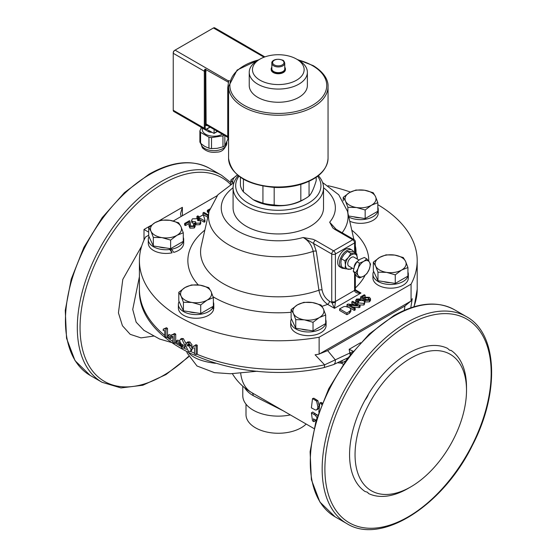 <?xml version="1.0" encoding="UTF-8"?>
<svg xmlns="http://www.w3.org/2000/svg" width="557" height="557" viewBox="0 0 557 557"><rect width="100%" height="100%" fill="white"/><g stroke="black" fill="none" stroke-linecap="round" stroke-linejoin="round"><path stroke-width="0.84" d="M353.695 252.161A10.339 5.967 120 0 0 351.996 250.058L350.165 249A10.339 5.967 120 0 0 342.2 251.771A10.339 5.967 120 0 0 337.688 262.173A10.339 5.967 120 0 0 339.833 266.907L341.657 267.959A10.339 5.967 120 0 0 344.33 268.383M217.042 195.744L173.283 221.011M148.691 235.207L145.551 237.017A138.895 80.187 180 0 0 139.41 260.592A138.895 80.187 180 0 0 319.133 337.236L411.066 284.161L411.066 301.045A138.895 80.187 0 0 0 412.236 298.712L410.788 307.798M328.08 185.725A138.895 80.187 180 0 1 350.444 192.068M377.82 204.656A138.895 80.187 180 0 1 417.2 260.592A138.895 80.187 180 0 1 411.066 284.161M349.74 221.22A17.699 10.221 -0 0 0 368.351 222.285A17.699 10.221 -0 0 0 378.231 213.122L378.231 209.425A17.699 10.221 -0 0 0 377.82 207.246M373.636 271.405A17.699 10.221 -0 0 0 372.925 274.274L372.925 277.964A17.699 10.221 -0 0 0 390.624 288.185A17.699 10.221 -0 0 0 408.33 277.964L408.33 274.274A17.699 10.221 -0 0 0 407.919 272.095M291.415 318.882A17.699 10.221 0 0 0 290.698 321.744L290.698 325.441A17.699 10.221 0 0 0 308.404 335.655A17.699 10.221 0 0 0 326.103 325.441L326.103 321.744A17.699 10.221 0 0 0 325.692 319.565M212.878 306.489L213.366 306.566L213.742 308.752A17.699 10.221 0 0 0 213.784 308.063L213.784 304.373A17.699 10.221 0 0 0 213.373 302.186M179.089 301.504A17.699 10.221 0 0 0 178.379 304.373L178.379 308.063A17.699 10.221 0 0 0 194.567 318.242A17.699 10.221 0 0 0 213.526 309.803L212.892 307.575L211.402 307.339M213.742 308.752L213.247 308.675M170.024 248.568L172.099 252.808L169.084 248.429M170.971 248.464L173.777 252.391A17.699 10.221 0 0 0 183.685 243.214L183.685 239.524A17.699 10.221 0 0 0 183.281 237.345M148.998 236.655A17.699 10.221 0 0 0 148.287 239.524L148.287 243.214A17.699 10.221 0 0 0 172.099 252.808M195.556 221.756L195.939 223.232L199.97 223.106L200.729 221.818L200.729 223.399L199.97 224.687L195.939 224.812L195.556 223.343L192.297 223.058L191.636 221.846L191.636 220.266L192.297 221.47L195.556 221.756L195.389 223.844M204.955 220.189L203.556 215.531L202.727 215.058L199.559 216.889L197.812 215.879L196.913 216.395L198.661 217.404L197.679 217.975L198.501 218.448L199.49 217.878L204.224 220.614L204.955 220.189L204.955 221.77L204.224 222.194L199.49 219.465L198.501 220.029L197.826 219.639M197.679 218.421L196.913 217.975L196.913 216.395M207.775 217.237L202.985 214.473L202.985 212.885L208.088 215.838M208.952 212.022L208.186 212.468L207.322 211.966L207.322 210.386L208.186 210.88L209.39 210.191M195.124 224.972L195.124 226.56L194.247 227.987L189.937 228.133L188.997 225.877L188.997 224.29L189.937 226.553L194.247 226.407L195.124 224.972L194.504 223.817L193.488 224.297L194.003 225.16L193.53 225.968L190.884 226.031L190.215 224.137L190.334 222.682L190.285 224.903L189.965 221.122L189.45 220.704L184.618 223.489L185.481 223.991L189.067 221.923L189.143 222.528M189.06 223.51L185.481 225.571L184.618 225.077L184.618 223.489M193.578 225.933L193.488 224.297M368.825 299.75L365.267 299.415L364.647 300.592L365.267 297.828L368.483 297.891L369.159 299.012L368.727 299.812L365.942 299.826L365.079 300.418L365.079 301.998L369.465 301.817L370.516 300.439L370.496 298.622L369.354 297.292L364.717 297.236L363.791 298.294L362.224 296.937L365.134 295.252L364.278 294.757L360.644 296.853L363.693 299.429L364.619 298.858M364.647 300.592L364.013 300.871M362.927 300.362L360.644 298.441L360.644 296.853M365.134 295.252L365.134 296.839L363.317 297.891M350.868 309.741L350.868 311.321L349.566 313.166L346.927 314.691L339.617 310.472L339.617 308.891L346.927 313.111L350.757 310.319L350.499 308.648L349.274 307.485L345.138 306.427L343.544 306.74L339.617 308.891M360.059 305.528L352.748 301.309L351.822 301.838L357.559 305.152L347.979 304.059L346.99 304.63L354.294 308.857L355.22 308.32L349.483 305.006L359.063 306.099L360.059 305.528L360.059 307.109L359.063 307.68L352.901 306.977M355.22 308.32L355.22 309.901L354.294 310.437L349.719 307.791M348.71 307.206L346.99 306.218L346.99 304.63M354.148 304.763L351.822 303.426L351.822 301.838M364.612 302.2L363.735 300.662L359.202 300.543L358.402 302.138L356.731 300.105L357.246 299.527L359.641 299.478L360.463 298.928L356.564 299.074L355.561 300.613L357.859 302.848L363.937 303.426L364.612 302.2L364.612 303.781L363.937 305.006L359.084 304.964M356.376 303.405L355.561 301.797M358.847 300.843L357.197 301.135M352.567 351.878A6.461 2.639 -11.6 0 0 349.921 352.978L324.606 364.849L315.095 354.795A138.895 80.187 0 0 0 319.133 354.12L411.066 301.045M317.657 176.221A42.638 24.619 180 0 1 308.453 203.096A42.638 24.619 180 0 1 254.577 206.146A42.638 24.619 180 0 1 238.953 176.221M316.195 177.279L316.195 180.67C313.814 188.628 311.433 193.752 309.058 196.057A38.113 22.008 180 0 1 305.257 198.612L302.973 199.935A34.882 20.143 180 0 1 253.637 199.935A34.882 20.143 180 0 1 253.414 199.803M200.729 221.818L200.179 220.809L197.589 220.586L197.853 219.911L197.136 218.713L192.492 218.804L191.636 220.266M238.257 175.678A45.221 26.109 0 0 0 233.084 187.8A45.221 26.109 0 0 0 261.003 211.925A45.221 26.109 0 0 0 310.284 206.264A45.221 26.109 0 0 0 323.526 187.8A45.221 26.109 0 0 0 318.353 175.678M323.526 187.8L323.526 207.845A45.221 26.109 180 0 1 310.284 226.302A45.221 26.109 180 0 1 261.003 231.963A45.221 26.109 180 0 1 233.084 207.845L233.084 187.8M319.133 354.12L319.133 337.236M197.679 219.263L197.679 217.975M198.501 220.029L198.501 218.448M204.224 222.194L204.224 220.614M199.49 219.465L199.49 217.878M208.297 214.918L203.883 212.37L202.985 212.885M209.724 209L207.322 210.386M208.186 212.468L208.186 210.88M189.067 223.475L189.004 224.29M185.481 225.571L185.481 223.991M365.079 300.418L369.465 300.237L370.496 298.622M363.693 300.641L363.693 299.429M346.927 314.691L346.927 313.111M359.063 307.68L359.063 306.099M354.294 310.437L354.294 308.857M360.463 300.223L360.463 298.928M359.641 300.369L359.641 299.478M358.527 300.815L358.527 299.227M354.593 273.626L354.593 290.392L335.405 301.469L335.405 253.999A2.583 1.49 -120 0 0 333.58 250.831L315.387 240.332A2.583 1.49 120 0 0 313.563 243.493L331.749 253.999A2.583 1.49 0 0 0 335.405 253.999L354.593 242.922L354.593 252.676M315.387 240.332L313.027 239.294L303.168 237.498L313.563 243.493L316.272 251.214L322.085 290.023C323.109 294.945 325.567 298.67 329.452 301.198A2.583 1.49 120 0 1 327.62 304.359L334.492 308.327L335.46 302.138A3.878 2.235 60 0 1 335.405 301.469A2.583 1.49 -0 0 1 331.749 301.469A6.461 3.732 -120 0 0 331.847 302.576A2.583 1.163 -9.1 0 0 335.46 302.138M336.059 229.24L329.667 222.201L335.878 229.136A2.583 1.49 120 0 0 335.864 229.129A2.583 1.49 120 0 0 334.576 229.254L352.762 239.754A2.583 1.49 60 0 1 354.593 242.922A2.583 1.49 0 0 0 355.345 241.863A2.583 2.583 0 0 0 354.057 239.628A2.583 1.49 120 0 0 352.762 239.754L333.58 250.831A2.583 1.49 120 0 0 331.749 253.999L331.749 301.469M354.649 291.06A2.583 1.163 -9.1 0 0 355.408 290.037L355.345 289.341A2.583 1.49 -0 0 1 354.593 290.392A3.878 2.235 -120 0 0 354.649 291.06C355.686 292.815 357.803 293.476 360.985 293.031L356.759 291.464L355.408 290.03M329.452 301.198L331.847 302.576L334.492 308.327L360.985 293.031L355.373 289.793M233.084 187.751A57.058 32.947 180 0 0 234.037 228.635A57.058 32.947 180 0 0 303.168 237.498C308.474 240.54 311.809 245.171 313.173 251.381L318.924 290.211C320.122 296.394 323.018 301.107 327.62 304.359A90.443 52.219 180 0 1 321.988 306.315M410.579 301.323L404.974 305.967L327.669 350.604L319.614 353.841M367.237 492.13A11.627 6.712 -60 0 1 368.525 493.523A82.687 47.742 120 0 0 408.037 488.454L410.781 486.874A78.816 45.5 -60 0 1 358.84 429.182A78.816 45.5 -60 0 1 448.434 353.347A78.816 45.5 -60 0 1 466.508 390.346A78.816 45.5 -60 0 1 410.781 486.874L410.781 486.874M466.508 390.346L466.508 387.185A82.687 47.742 120 0 0 451.135 350.437L449.513 350.151L447.549 348.362A82.687 47.742 120 0 0 368.525 393.987A11.627 6.712 -60 0 1 364.939 400.204A82.687 47.742 120 0 0 364.939 491.448L367.474 492.256L368.525 493.523M451.135 350.437A11.627 6.712 -60 0 1 449.29 350.012M187.291 345.862L188.719 345.834L191.1 349.699L190.452 351.383L188.482 351.342L185.711 345.737L186.595 342.736L188.635 342.806L190.947 345.981L189.429 345.451L188.545 344.094L187.786 344.094L187.291 345.862L189.248 344.776M183.051 346.071L182.007 346.712L183.19 344.971L181.805 344.936L179.626 340.968L180.301 339.283L182.048 339.457L184.736 345.131L183.831 348.132L181.895 348L179.765 344.706L181.164 345.312L182.007 346.712L182.689 346.739M312.526 398.568L313.856 398.192L317.915 400.727L319.245 406.373L318.82 408.142L316.55 409.91L315.471 410.029L311.377 407.856L312.526 398.568L316.585 401.11L317.894 406.916L317.462 408.754L316.487 409.945L317.838 409.284M316.16 420.236L313.396 418.829L313.988 421.712L312.512 420.862L311.384 412.883L315.513 415.39L316.954 417.632M368.525 393.987L364.939 400.204M306.169 424.044A32.299 18.646 180 0 1 269.846 432.608A32.299 18.646 180 0 1 246.006 414.61L246.006 404.166M242.775 386.196L242.775 395.623A35.53 20.512 0 0 0 290.371 414.916M337.549 362.767L341.364 363.157L345.591 360.964M318.778 412.131L319.927 402.836L321.257 402.46L322.231 403.024M311.384 412.883L312.749 412.006L317.671 415.411M315.144 419.825A53.618 30.955 120 0 0 315.318 420.563L313.988 421.712M316.877 414.512L315.513 415.39M319.927 402.836L321.354 403.665L321.577 404.654M322.05 403.463L321.354 403.665M179.222 344.108L176.458 342.478L176.458 340.856L179.222 342.485L179.222 344.108L180.343 343.453M179.779 342.158L179.222 342.485M176.458 340.856L177.857 340.083A138.895 80.187 0 0 0 179.626 341.135M170.407 338.579L167.915 336.818L167.915 335.196L170.407 336.957L170.407 338.579L171.89 337.862L171.89 336.623M171.284 336.532L170.407 336.957M167.915 335.196L169.432 334.499A138.895 80.187 0 0 0 171.222 335.774M165.958 329.138L165.958 337.605L164.754 336.679L164.754 330.586L163.243 330.586L163.243 329.124L164.371 329.096L164.983 328.379L165.958 329.138L167.504 328.463L167.504 336.936L165.958 337.605M164.983 328.379L166.543 327.718A138.895 80.187 0 0 0 167.504 328.463M164.935 328.512L163.243 329.124M174.271 334.91L174.271 343.384L172.928 342.52L172.928 336.428L171.222 336.519L171.222 335.049L172.579 334.924L173.185 334.214L174.271 334.91L175.706 334.158L175.706 342.632L174.271 343.384M173.185 334.214L174.626 333.469A138.895 80.187 -0 0 0 175.706 334.158M173.109 334.381L171.222 335.049M180.802 344.094L179.765 344.706M185.732 346.482L183.831 348.132M180.301 339.283L181.659 338.475L183.371 338.642L186.003 343.565M181.791 344.929L181.164 345.312M182.501 344.498L183.337 345.897M186.595 342.736L187.876 341.88L189.867 341.942L192.151 345.103L190.947 345.981M191.114 345.862L192.297 348.821L191.65 350.513L190.452 351.383M188.635 344.142L188.545 345.006L187.403 345.786M196.12 346.134L196.12 354.607L194.49 353.918L194.49 347.826L192.423 348.146L192.423 346.684L194.323 346.21L194.804 345.577L196.12 346.134L197.248 345.222L197.248 353.695L196.12 354.607M194.804 345.577L195.953 344.679A138.895 80.187 0 0 0 197.248 345.222M194.762 345.66L192.423 346.684M215.503 363.317C202.254 361.688 193.335 358.193 188.746 352.839M340.703 361.298A5.542 2.228 -88.1 0 1 340.369 362.983M342.263 360.56A5.542 2.694 -77.3 0 1 341.364 363.157L343.265 364.257M353.103 351.23L349.169 349.288L350.144 354.913M143.95 330.371L136.145 322.155L132.733 309.455L139.41 276.697M159.003 220.816L182.376 207.315L180.489 213.686L181.095 216.499M148.691 232.178L144.005 229.47L151.038 225.411M327.669 350.604L335.3 359.885A6.461 3.962 65.9 0 1 333.532 364.598A6.461 3.962 65.9 0 1 333.525 364.598A6.461 3.962 65.9 0 1 333.441 364.633M196.705 354.134A138.895 80.187 180 0 0 324.606 364.849A6.461 1.762 78.5 0 1 323.742 367.662L333.518 364.598M251.952 392.741A6.461 3.732 -60 0 1 253.184 395.63L283.422 410.906M348.807 217.084A17.699 10.221 -0 0 0 367.801 218.748A17.699 10.221 -0 0 0 378.231 209.425M371.679 214.807A14.531 8.39 180 0 1 369.841 215.865M360.295 217.815A14.531 8.39 180 0 1 353.465 216.757M345.556 201.195L343.237 197.331L349.566 192.548A15.505 8.954 -0 0 0 345.556 201.195A15.505 8.954 -0 0 0 356.515 207.524L347.874 207.315L345.556 201.195M355.895 190.028L364.543 190.229A15.505 8.954 -0 0 0 349.566 192.548L355.895 190.028M373.19 192.701L375.509 196.558A15.505 8.954 -0 0 0 364.543 190.229L373.19 192.701M371.491 205.206L365.162 209.989L356.515 207.524A15.505 8.954 -0 0 0 371.491 205.206A15.505 8.954 -0 0 0 375.509 196.558L377.82 202.685L371.491 205.206M377.82 202.685L377.82 211.256L365.162 218.567L365.162 209.989M347.874 212.962L347.874 207.315M365.162 218.567L348.557 215.998M343.237 200.854L343.237 197.331M372.925 274.274A17.699 10.221 -0 0 0 390.624 284.495A17.699 10.221 -0 0 0 408.33 274.274M401.778 279.649A14.531 8.39 180 0 1 399.94 280.714M390.394 282.664A14.531 8.39 180 0 1 383.564 281.605M379.665 257.397L385.994 254.869L394.641 255.078A15.505 8.954 -0 0 0 379.665 257.397A15.505 8.954 -0 0 0 375.648 266.044L373.336 262.18L379.665 257.397M403.282 257.55L405.6 261.407A15.505 8.954 -0 0 0 394.641 255.078L403.282 257.55M407.919 267.534L401.59 270.054A15.505 8.954 -0 0 0 405.6 261.407L407.919 267.534L407.919 276.105L395.261 283.416L377.966 280.742L377.966 272.164L375.648 266.044A15.505 8.954 -0 0 0 386.614 272.373L377.966 272.164M395.261 274.838L386.614 272.373A15.505 8.954 -0 0 0 401.59 270.054L395.261 274.838L395.261 283.416M377.966 280.742L373.336 270.758L373.336 262.18M290.698 321.744A17.699 10.221 0 0 0 308.404 331.965A17.699 10.221 0 0 0 326.103 321.744M319.551 327.126A14.531 8.39 180 0 1 317.713 328.184M308.167 330.134A14.531 8.39 180 0 1 301.337 329.076M312.414 302.548L321.062 305.02L323.38 308.877A15.505 8.954 0 0 0 312.414 302.548A15.505 8.954 0 0 0 297.438 304.867L303.767 302.347L312.414 302.548M325.692 315.004L319.363 317.525A15.505 8.954 0 0 0 323.38 308.877L325.692 315.004L325.692 323.575L313.034 330.886L295.746 328.212L291.109 318.228L291.109 309.65L297.438 304.867A15.505 8.954 0 0 0 293.428 313.514L291.109 309.65M313.034 322.308L304.387 319.843A15.505 8.954 0 0 0 319.363 317.525L313.034 322.308L313.034 330.886M295.746 319.634L293.428 313.514A15.505 8.954 0 0 0 304.387 319.843L295.746 319.634L295.746 328.212M213.366 306.566A17.699 10.221 0 0 0 213.784 304.373M178.379 304.373A17.699 10.221 0 0 0 193.272 314.461A17.699 10.221 0 0 0 212.892 307.575M207.232 309.748A14.531 8.39 180 0 1 205.394 310.806M195.848 312.755A14.531 8.39 180 0 1 189.018 311.704M211.061 291.506L213.373 297.626L207.044 300.153A15.505 8.954 0 0 0 211.061 291.506A15.505 8.954 0 0 0 200.095 285.177L208.743 287.642L211.061 291.506M200.715 304.937L192.068 302.465A15.505 8.954 0 0 0 207.044 300.153L200.715 304.937L200.715 313.507L183.42 310.834L178.79 300.85L178.79 292.279L185.119 287.489L191.448 284.968L200.095 285.177A15.505 8.954 0 0 0 185.119 287.489A15.505 8.954 0 0 0 181.109 296.136A15.505 8.954 0 0 0 192.068 302.465L183.42 302.263L181.109 296.136L178.79 292.279M200.715 313.507L213.373 306.204L213.373 297.626M183.42 310.834L183.42 302.263M171.333 249.264A17.699 10.221 0 0 0 183.685 239.524M148.287 239.524A17.699 10.221 0 0 0 169.586 249.529M165.756 247.907A14.531 8.39 180 0 1 158.926 246.855M177.14 244.899A14.531 8.39 180 0 1 175.302 245.964M176.952 235.305L170.623 240.088L161.976 237.623A15.505 8.954 0 0 0 176.952 235.305A15.505 8.954 0 0 0 180.962 226.657L183.281 232.777L176.952 235.305M153.328 237.414L151.01 231.287A15.505 8.954 0 0 0 161.976 237.623L153.328 237.414L153.328 245.985L148.691 236.001L148.691 227.43L155.02 222.647A15.505 8.954 0 0 0 151.01 231.287L148.691 227.43M169.996 220.328L178.644 222.793L180.962 226.657A15.505 8.954 0 0 0 169.996 220.328A15.505 8.954 0 0 0 155.02 222.647L161.356 220.119L169.996 220.328M170.623 240.088L170.623 248.666L183.281 241.355L183.281 232.777M170.623 248.666L153.328 245.985M232.903 183.121L230.918 179.96L237.247 175.17A15.505 8.954 -0 0 0 232.951 183.093M230.918 184.249L230.918 179.96M357.288 259.082A8.397 4.846 120 0 0 357.329 258.218A8.397 4.846 120 0 0 354.363 253.992A8.397 4.846 120 0 0 348.424 257.425A8.397 4.846 120 0 0 345.458 265.076A8.397 4.846 120 0 0 348.424 269.296A8.397 4.846 120 0 0 352.121 268.035M358.917 260.022L353.98 257.167A5.166 2.987 120 0 0 351.397 257.425A5.166 2.987 120 0 0 348.021 261.978A5.166 2.987 120 0 0 348.807 266.121L353.688 268.94M352.24 268.098L350.861 269.254L344.922 268.725L345.458 265.076L344.922 260.808L348.424 257.425L350.861 253.421L356.8 253.95L357.302 259.089M356.8 253.95L353.298 251.924L347.359 251.395L343.857 254.786L341.42 258.782L340.891 262.438L341.42 266.699L344.922 268.725M350.861 253.421L347.359 251.395M344.922 260.808L341.42 258.782M351.996 250.058A10.339 5.967 120 0 0 344.031 252.829A10.339 5.967 120 0 0 339.519 263.231A10.339 5.967 120 0 0 341.657 267.959M354.141 267.29A5.166 2.987 -60 0 1 357.051 261.63M370.544 264.171L369.263 269.261A9.044 5.222 120 0 0 369.263 261.874L370.544 264.171M366.847 273.689L363.728 276.154A9.044 5.222 120 0 0 369.263 269.261L366.847 273.689M359.467 277.95L358.193 275.659A9.044 5.222 120 0 0 363.728 276.154L359.467 277.95L356.953 276.502L353.263 271.252L354.537 266.162L356.953 261.734L360.073 259.27L364.334 257.473L366.847 258.921L369.263 261.874A9.044 5.222 120 0 0 363.728 261.379A9.044 5.222 120 0 0 358.193 268.272A9.044 5.222 120 0 0 358.193 275.659L355.77 272.7L358.193 268.272L359.467 263.183L363.728 261.379L366.847 258.921M355.77 272.7L353.263 271.252M359.467 263.183L356.953 261.734M224.102 135.226A14.21 8.209 180 0 1 222.96 135.838L211.521 137.607A14.21 8.209 180 0 1 208.945 137.21L200.576 132.371A14.21 8.209 180 0 1 199.886 130.888L199.886 141.882A14.21 8.209 -0 0 0 200.576 143.372L204.76 146.394L208.945 148.204A14.21 8.209 -0 0 0 211.521 148.601L217.244 148.322L222.96 146.832A14.21 8.209 -0 0 0 224.847 145.746L227.91 139.139M200.576 132.371L200.576 143.372M199.886 130.888L201.418 127.588M211.521 137.607L211.521 148.601M208.945 137.21L208.945 148.204M222.96 135.838L222.96 146.832M224.847 135.657L224.847 145.746M202.268 128.075L202.268 129.516A11.627 6.712 -0 0 0 209.55 135.741A11.627 6.712 -0 0 0 222.278 134.174M200.402 126.822A14.21 8.209 -0 0 0 200.576 127.1L208.945 131.932A14.21 8.209 -0 0 0 211.521 132.329L211.834 132.281M208.945 130.617L208.945 131.932M228.565 137.454L227.743 137.384L228.085 139.584L228.565 139.626M227.743 137.384L227.743 87.804L228.565 87.867M228.238 82.276L228.558 81.009A51.035 29.465 180 0 1 228.704 80.647L227.743 87.804M296.582 59.098L298.865 60.414A29.068 16.787 180 0 1 307.373 72.285L307.373 85.472A29.068 16.787 180 0 1 289.431 100.977A29.068 16.787 180 0 1 257.752 97.336A29.068 16.787 180 0 1 249.237 85.472L249.237 72.285A29.068 16.787 180 0 1 257.752 60.414L260.035 59.098A25.838 14.921 180 0 1 296.582 59.098A25.838 14.921 180 0 1 296.575 80.194A25.838 14.921 180 0 1 260.035 80.194A25.838 14.921 180 0 1 260.035 59.098M271.844 67.202A7.109 4.101 0 0 0 271.203 68.908A7.109 4.101 0 0 0 275.59 72.702A7.109 4.101 0 0 0 283.332 71.811A7.109 4.101 0 0 0 285.414 68.908A7.109 4.101 0 0 0 284.766 67.202M284.766 63.213L284.766 68.908A6.461 3.732 180 0 1 282.872 71.547A6.461 3.732 180 0 1 275.833 72.354A6.461 3.732 180 0 1 271.844 68.908L271.844 63.213A6.461 3.732 0 0 0 275.833 66.659A6.461 3.732 0 0 0 282.872 65.851A6.461 3.732 0 0 0 284.766 63.213C284.161 61.2 283.436 60.177 282.587 60.149C275.109 57.643 271.196 61.381 271.844 63.213M285.414 68.908L285.414 69.646A7.109 4.101 180 0 1 283.332 72.549A7.109 4.101 180 0 1 275.59 73.44A7.109 4.101 180 0 1 271.203 69.646L271.203 68.908M307.373 72.285A29.068 16.787 180 0 1 289.431 87.79A29.068 16.787 180 0 1 257.752 84.156A29.068 16.787 180 0 1 249.237 72.285M309.058 196.057L309.058 181.303M240.415 177.279L240.415 185.439A38.113 22.008 180 0 0 243.43 191.928L243.43 179.18M262.939 186.108L262.939 203.194L253.184 199.671L243.43 191.928M300.829 184.381L300.829 200.805C291.945 205.011 283.06 206.382 274.176 204.927L274.176 187.424M305.257 198.612A38.113 22.008 180 0 1 300.829 200.805M274.176 204.927A38.113 22.008 180 0 1 262.939 203.194M174.613 50.395L174.613 50.395A1.936 1.121 120 0 0 173.241 52.769L173.241 53.298A2.583 1.49 -60 0 1 175.072 50.13L213.442 27.975A2.583 1.49 -60 0 1 214.73 27.85L245.797 45.785A2.583 1.49 120 0 0 245.602 45.702L264.874 56.905M173.241 110.265L204.308 128.194A2.583 1.49 120 0 0 204.837 129.377L173.777 111.449A2.583 1.49 -60 0 1 173.241 110.265L173.241 53.298L204.308 71.233A0.648 0.376 0 0 0 205.22 71.233L205.039 69.117A2.583 1.49 120 0 0 204.308 71.233L204.308 128.194A0.648 0.376 0 0 0 205.22 128.194L205.22 123.974A3.231 1.866 120 0 0 207.176 125.457M206.55 129.231L214.02 133.415L214.125 129.468M228.238 82.164L205.039 69.117M227.743 136.451L206.132 123.974L205.777 69.2M291.109 312.282A90.443 52.219 180 0 1 213.094 296.77M198.306 284.947A90.443 52.219 180 0 1 204.851 230.125M351.759 230.125A90.443 52.219 180 0 1 368.741 261.163M365.12 275.235A90.443 52.219 180 0 1 355.345 287.941M199.97 224.687L199.97 223.106M195.939 224.812L195.939 223.232M192.297 223.058L192.297 221.47M194.247 227.987L194.247 226.407M189.937 228.133L189.937 226.553M369.465 301.817L369.465 300.237M368.483 299.471L368.483 297.891M365.267 299.415L365.267 297.828M349.566 313.166L349.566 311.586M357.859 304.254L357.859 302.848M363.937 305.006L363.937 303.426M357.246 301.114L357.246 299.527M323.526 187.751A57.058 32.947 180 0 1 329.667 222.201L332.787 227.89L334.576 229.254M322.085 290.023A2.583 1.191 171.5 0 0 318.924 290.211A77.736 44.88 180 0 1 236.001 289.598A77.736 44.88 180 0 1 201.23 246.124L209.126 211.263A69.771 40.278 180 0 0 239.559 249.989A69.771 40.278 180 0 0 313.173 251.381A2.583 1.191 171.5 0 1 316.272 251.214M355.345 245.971L355.38 246.124A77.736 44.88 180 0 1 355.993 253.484M322.594 182.522L338.712 194.748L347.484 211.263A69.771 40.278 180 0 1 342.137 232.749M408.037 324.94A117.576 67.884 120 0 0 336.038 510.511A117.576 67.884 120 0 0 480.037 427.372A117.576 67.884 120 0 0 408.037 324.94M230.577 184.451A117.576 67.884 120 0 0 216.318 175.065A117.576 67.884 120 0 0 163.194 183.58A117.576 67.884 120 0 0 81.05 341.824A117.576 67.884 120 0 0 188.558 356.362M182.376 215.754L182.376 207.315M141.722 246.034L122.798 279.426L118.432 312.874L122.436 325.734L130.199 334.325L140.991 337.883L153.836 336.066M144.005 229.47L144.005 240.137M414.136 306.74L417.2 289.25A138.895 80.187 180 0 1 413.816 306.83M404.974 305.967L404.305 310.312M313.911 428.514L251.499 392.476A53.618 30.955 -60 0 1 240.694 373.287M315.116 413.378L313.751 414.248M318.82 408.142L317.462 408.754M319.245 406.373L317.894 406.916M317.915 400.727L316.585 401.11M316.557 399.752L315.227 400.128M185.794 344.449L184.736 345.131M183.371 338.642L182.048 339.457M189.867 341.942L188.635 342.806M192.297 348.821L191.1 349.699M189.422 345.347L188.719 345.834M194.49 353.187A138.895 80.187 180 0 1 190.473 351.37M186.511 349.427A138.895 80.187 180 0 1 183.921 348.076M180.085 345.946A138.895 80.187 180 0 1 175.135 342.931M172.928 341.483A138.895 80.187 180 0 1 166.954 337.173M164.754 335.425A138.895 80.187 180 0 1 139.41 289.25L139.41 260.592M351.237 353.528A6.461 3.467 -3.3 0 0 350.116 354.043M360.567 342.701L349.169 349.288M244.746 387.86A35.53 20.512 0 0 0 253.184 395.63M394.788 315.708A119.511 68.998 120 0 0 316.717 421.029A119.511 68.998 120 0 0 335.036 516.792L319.885 502.003L311.384 479.654L310.103 451.727L316.063 420.563L328.721 388.772L346.99 359.056L369.319 333.956L393.82 315.617C417.102 302.486 437.342 300.55 454.547 309.789A119.511 68.998 120 0 0 394.788 315.708M406.666 322.566A119.511 68.998 120 0 0 328.588 427.88A119.511 68.998 120 0 0 346.914 523.65C381.092 545.352 442.947 505.784 472.427 445.287C499.928 392.643 497.819 333.49 466.425 316.648A119.511 68.998 120 0 0 406.666 322.566M149.944 174.348A119.511 68.998 120 0 0 71.867 279.67A119.511 68.998 120 0 0 90.192 375.432L75.042 360.644L66.541 338.294L65.26 310.367L71.212 279.203L83.87 247.412L102.147 217.696L124.476 192.597L148.977 174.257C172.252 161.126 192.499 159.191 209.704 168.43A119.511 68.998 120 0 0 149.944 174.348M209.704 168.43L221.575 175.288A119.511 68.998 120 0 0 161.822 181.206A119.511 68.998 120 0 0 83.745 286.521A119.511 68.998 120 0 0 102.063 382.29L120.987 387.93L142.836 385.235L165.979 374.562L188.76 356.745M226.817 142.049L226.817 143.233A12.922 7.457 180 0 1 217.244 150.432A12.922 7.457 180 0 1 201.007 143.734M229.54 80.716L228.704 80.647M297.981 59.912A48.452 27.975 180 0 1 312.568 65.691A48.452 27.975 180 0 1 308.125 107.515A48.452 27.975 180 0 1 236.767 99.87A48.452 27.975 180 0 1 258.629 59.912M228.565 86.523A49.74 28.72 0 0 0 278.305 115.243A49.74 28.72 0 0 0 328.052 86.523L328.052 158.265A49.74 28.72 180 0 1 278.305 186.978A49.74 28.72 180 0 1 228.565 158.265L228.565 86.523L237.122 70.057L259.465 59.425M282.329 64.897A5.688 3.279 180 0 1 272.812 63.428A5.688 3.279 180 0 1 279.774 59.411A5.688 3.279 180 0 1 282.329 64.897M217.341 131.327L214.125 133.179M175.072 50.13L228.558 81.009M213.442 27.975L264.06 57.204M227.743 137.328L206.668 125.158A2.583 1.49 -60 0 1 206.132 123.974A0.648 0.376 0 0 0 205.22 123.974L205.22 71.233A0.648 0.376 0 0 1 206.132 71.233M209.94 127.052L206.591 128.987A1.936 1.121 -60 0 1 205.22 128.194M206.132 129.252A0.648 0.376 -120 0 0 206.591 128.987M197.853 219.911L197.853 220.53M335.864 229.129L354.057 239.628M355.345 241.863L355.345 253.115M355.345 274.629L355.345 289.341M347.484 211.263L353.89 239.531M209.126 211.263L217.898 194.748L234.017 182.522M417.2 289.25L417.2 260.592M143.699 330.224L159.608 339.032L171.452 342.492M347.93 357.803L333.657 364.536M323.742 367.662C239.266 386.676 137.099 346.733 139.41 289.25M232.387 373.726A53.618 53.618 0 0 0 251.499 392.476M257.341 371.227L230.389 373.754L214.431 372.619L196.997 365.991L187.173 353.047L186.811 351.85M335.036 516.792L346.914 523.65M454.547 309.789L466.425 316.648M90.192 375.432L102.063 382.29M230.918 182.64L221.575 175.288M226.817 143.233C225.007 149.269 221.679 152.221 216.833 152.103C211.437 152.883 206.912 151.685 203.242 148.496C202.483 148.357 201.725 146.602 200.98 143.233M297.146 59.425L313.215 65.629C326.2 73.594 328.338 82.157 328.052 86.523M328.052 158.265C327.251 169.788 318.632 178.351 302.186 183.956C293.713 186.63 284.669 187.8 275.054 187.465C246.758 185.091 231.259 175.358 228.565 158.265M253.637 199.935L253.184 199.671M217.495 131.41L214.02 133.415M210.135 127.163L206.452 129.287L204.837 129.377M246.159 46.099L245.797 45.785"/></g></svg>
